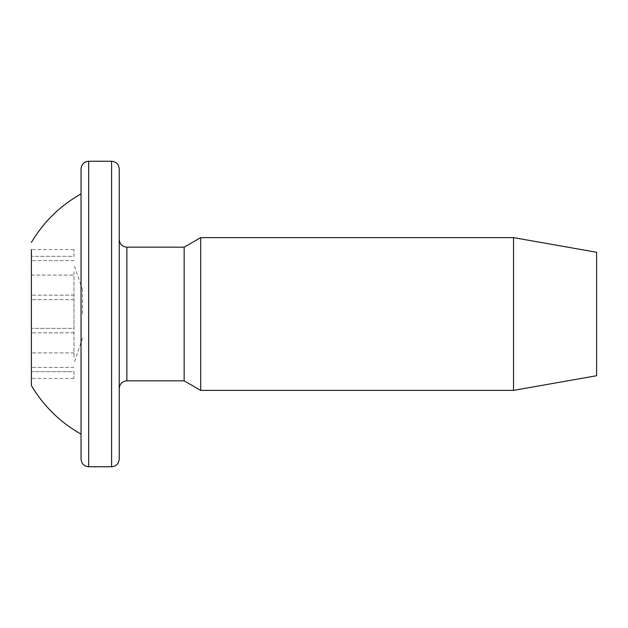 <?xml version="1.0" encoding="UTF-8"?>
<svg xmlns="http://www.w3.org/2000/svg" width="628" height="628" viewBox="0 0 628 628"><rect width="100%" height="100%" fill="white"/><g stroke="black" fill="none" stroke-linecap="round" stroke-linejoin="round"><path stroke-width="0.47" stroke-dasharray="3.14 2.35" d="M73.978 357.167L73.978 314L73.978 357.167M73.978 371.682L73.978 378.441L73.978 371.682L31.4 371.682L31.4 249.559L31.4 378.441L31.4 371.682L73.978 371.682M73.978 328.358L73.978 299.642L73.978 328.358L31.4 328.358L73.978 328.358M73.978 271.665L73.978 314L73.978 271.665M73.978 256.318L73.978 249.559L73.978 256.318L31.4 256.318L73.978 256.318M31.4 275.088L73.978 275.103L31.4 275.103M81.043 459.115L81.043 168.885M119.234 459.115L119.234 168.885M119.234 314L119.234 239.535L119.234 314M184.153 380.835L184.153 247.165M200.693 390.381L200.693 237.619M513.539 390.381L513.539 237.619M596.6 375.732L596.6 252.268M82.574 314L82.574 290.128L82.574 314M88.681 466.753L88.681 161.247M111.596 466.753L111.596 161.247M126.872 380.835L126.872 247.165M73.978 332.832L31.4 332.832L73.978 332.832M73.978 352.897L31.4 352.912L73.978 352.897M73.978 367.404L31.4 367.404L73.978 367.404M73.978 299.642L31.4 299.642L73.978 299.642M73.978 295.168L31.4 295.168L73.978 295.168M73.978 260.596L31.4 260.596L73.978 260.596M73.978 378.441L31.4 378.441M73.978 249.559L31.4 249.559M82.574 290.128L73.978 264.639M82.574 337.872L73.978 363.361"/><path stroke-width="0.94" d="M31.4 249.559L31.4 385.6L31.4 249.559M88.681 466.753L88.681 161.247C84.089 161.655 81.538 164.198 81.043 168.885L81.043 459.115C81.538 463.802 84.089 466.345 88.681 466.753L111.596 466.753C116.196 466.345 118.739 463.802 119.234 459.115L119.234 168.885C118.739 164.198 116.196 161.655 111.596 161.247L111.596 466.753M119.234 388.465C119.728 383.786 122.279 381.243 126.872 380.835L126.872 247.165L184.153 247.165L184.153 380.835L200.693 390.381L513.539 390.381L513.539 237.619L200.693 237.619L200.693 390.381M513.539 237.619L596.6 252.268L596.6 375.732L513.539 390.381M31.4 242.4C43.677 221.841 60.225 205.662 81.043 193.848M31.4 385.6C43.677 406.159 60.225 422.338 81.043 434.152M88.681 161.247L111.596 161.247M126.872 247.165C122.279 246.757 119.728 244.214 119.234 239.535M126.872 380.835L184.153 380.835M184.153 247.165L200.693 237.619"/></g></svg>
